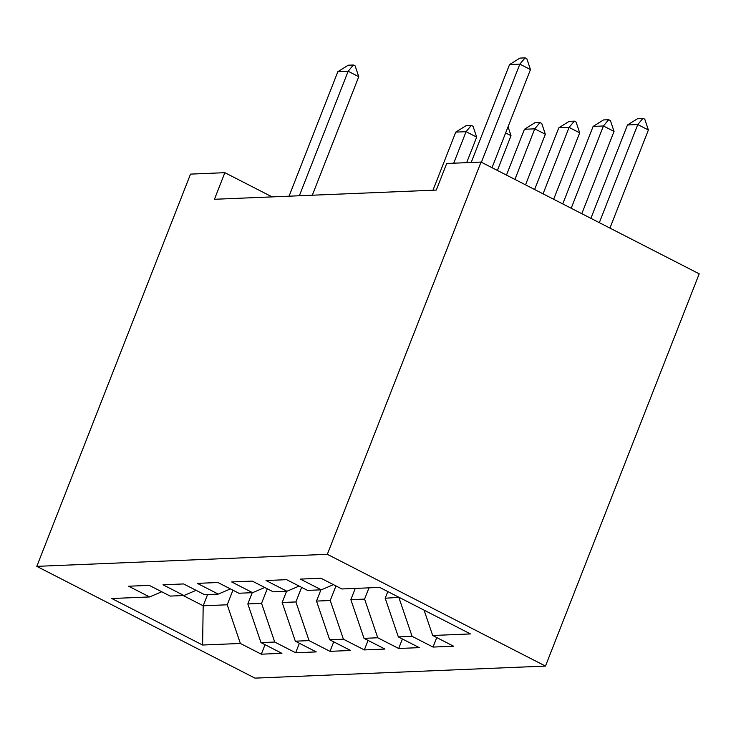 <?xml version="1.0" encoding="UTF-8"?>
<svg xmlns="http://www.w3.org/2000/svg" width="736" height="736" viewBox="0 0 736 736"><rect width="100%" height="100%" fill="white"/><g stroke="black" fill="none" stroke-linecap="round" stroke-linejoin="round"><path stroke-width="1.1" d="M272.099 196.889L224.857 172.684L214.443 199.281L436.282 190.081L446.706 163.484L481.05 162.067L699.2 273.829L545.477 666.08L254.95 678.123L36.8 566.361L327.327 554.309L545.477 666.08M207.589 594.541L203.182 605.783L202.612 645.03L240.387 643.466L261.317 654.184L281.916 653.338L260.986 642.611L274.721 642.04L295.66 652.768L316.259 651.912L295.329 641.185L309.065 640.614L329.995 651.342L350.603 650.486L329.673 639.759L343.408 639.188L364.338 649.916L384.946 649.06L364.016 638.342L377.752 637.772L398.682 648.49L419.281 647.634L398.351 636.916L412.086 636.346L433.026 647.064L453.624 646.217L432.694 635.49L424.074 610.153M202.612 645.03L111.808 598.515L149.583 596.942L161.736 591.762M432.694 635.49L470.47 633.926L379.675 587.402L341.9 588.975L320.97 578.248L300.362 579.103L321.292 589.821L307.556 590.392L286.626 579.674L266.018 580.529L286.948 591.247L273.212 591.818L252.282 581.09L231.674 581.946L252.614 592.673L238.869 593.244L217.939 582.516L197.34 583.372L218.27 594.099L204.534 594.67L183.604 583.942L162.996 584.798L183.926 595.525L170.191 596.086L149.261 585.368L128.653 586.224L149.583 596.942M399.059 597.338L385.195 598.239L387.808 591.569M412.086 636.346L398.93 597.669M398.351 636.916L385.195 598.239M368.994 587.843L364.587 599.095L350.851 599.665L355.258 588.414M377.752 637.772L364.587 599.095M364.016 638.342L350.851 599.665M321.292 589.821L333.445 584.642M335.966 585.93L330.243 600.521L316.508 601.082L320.914 589.84M343.408 639.188L330.243 600.521M329.673 639.759L316.508 601.082M286.948 591.247L299.101 586.068M301.622 587.356L295.9 601.938L282.164 602.508L286.571 591.266M309.065 640.614L295.9 601.938M295.329 641.185L282.164 602.508M252.614 592.673L264.758 587.484M267.278 588.782L261.565 603.364L247.83 603.934L252.236 592.692M274.721 642.04L261.565 603.364M260.986 642.611L247.83 603.934M218.27 594.099L230.423 588.91M232.935 590.198L227.222 604.79L203.182 605.783L183.209 595.553M240.387 643.466L227.222 604.79M183.926 595.525L196.08 590.336M224.857 172.684L190.523 174.11L36.8 566.361M481.05 162.067L327.327 554.309M261.317 654.184L265.043 644.681M295.66 652.768L299.377 643.264M329.995 651.342L333.721 641.838M364.338 649.916L368.064 640.412M398.682 648.49L402.408 638.986M433.026 647.064L436.742 637.569M289.055 196.181L337.842 71.696L348.229 65.21L353.381 64.998L348.146 71.263L358.754 76.7L312.312 195.224M337.842 71.696L348.146 71.263L299.359 195.758M353.381 64.998L355.148 65.9L358.754 76.7M466.67 162.656L476.68 137.117L466.063 131.68L455.759 132.112L432.989 190.219M455.759 132.112L466.146 125.626L471.298 125.414L473.064 126.316L476.68 137.117M453.716 163.199L466.063 131.68L471.298 125.414M497.398 170.439L511.014 135.691L505.632 132.94M508.042 126.794L511.014 135.691M525.532 184.856L545.358 134.274L534.75 128.837L524.446 129.26L506.478 175.094M524.446 129.26L534.833 122.774L539.976 122.562L541.751 123.464L545.358 134.274M514.924 179.418L534.75 128.837L539.976 122.562M553.665 199.272L579.701 132.848L569.084 127.411L558.79 127.834L534.612 189.511M558.79 127.834L569.167 121.348L574.319 121.136L576.086 122.047L579.701 132.848M543.058 193.835L569.084 127.411L574.319 121.136M581.808 213.688L614.045 131.422L603.428 125.985L593.124 126.408L562.755 203.927M593.124 126.408L603.511 119.931L608.663 119.71L610.429 120.621L614.045 131.422M571.191 208.251L603.428 125.985L608.663 119.71M471.178 162.472L509.551 64.575L519.929 58.089L525.081 57.877L519.846 64.142L530.463 69.58L492.016 167.679M509.551 64.575L519.846 64.142L481.408 162.242M525.081 57.877L526.856 58.779L530.463 69.58M609.942 228.096L648.379 129.996L637.772 124.559L627.468 124.991L590.888 218.334M627.468 124.991L637.854 118.505L643.006 118.294L644.773 119.195L648.379 129.996M599.325 222.658L637.772 124.559L643.006 118.294"/></g></svg>
